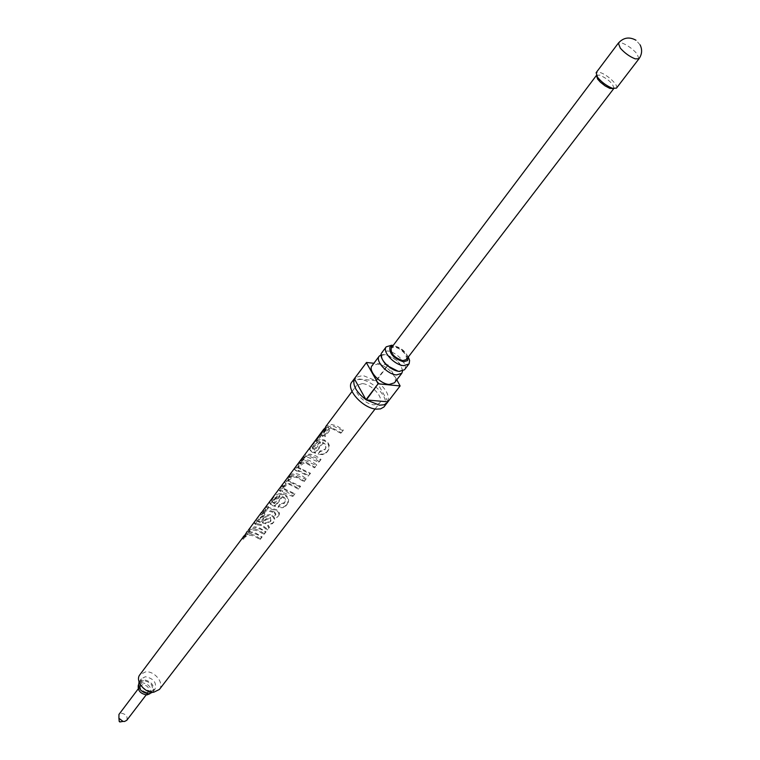 <?xml version="1.0" encoding="UTF-8"?>
<svg xmlns="http://www.w3.org/2000/svg" width="760" height="760" viewBox="0 0 760 760"><rect width="100%" height="100%" fill="white"/><g stroke="black" fill="none" stroke-linecap="round" stroke-linejoin="round"><path stroke-width="0.57" stroke-dasharray="3.8 2.85" d="M404.5 369.769C408.842 365.037 396.568 351.633 387.353 350.959L381.89 352.602M244.359 535.505L249.213 534.052L251.626 534.318L255.835 535.8L260.537 539.02L259.892 539.562L254.904 536.303L249.698 535.087L244.492 537.272L243.618 539.211L245.223 537.063L244.065 536.475M259.892 539.562L261.516 537.434L257.279 534.536L252.738 533.064L251.313 532.95L246.097 535.125L245.223 537.063M248.235 530.347L253.08 528.913L255.493 529.188L259.711 530.679L264.423 533.919L263.777 534.451L258.78 531.183L253.565 529.948L248.358 532.114L247.484 534.052L249.109 531.895L247.94 531.306M263.777 534.451L265.411 532.313L261.155 529.397L256.614 527.915L255.179 527.801L249.973 529.957L249.109 531.895M265.82 519.954L270.161 518.13L270.57 521.427L265.687 523.792L262.513 522.937L265.82 519.954L265.772 519.004L270.37 517.284L270.959 520.781L265.876 522.947L262.38 521.958L265.772 519.004M257.459 524.78L261.326 525.502L267.197 529.957L268.841 527.801L267.653 525.806L272.897 522.966C274.844 520.391 274.531 518.082 271.966 516.031L269.562 515.48L267.092 516.154L260.148 522.443L259.245 522.395L258.144 521.939L259.179 519.821L263.549 516.534L264.945 514.349L257.155 520.923L255.179 524.305L257.459 524.78M262.371 511.366L263.283 510.72L261.801 512.696L263.767 511.964L265.249 509.988L267.434 509.808L274.493 511.841L274.293 512.677L267.938 510.844L265.971 511.014L264.49 512.99L262.713 513.646L264.204 511.67L262.732 512.952L261.944 514.586L267.017 507.917L268.784 507.272L267.624 508.81L269.591 508.649L275.861 510.435C278.873 511.869 279.576 513.827 277.97 516.297L278.635 515.783C280.231 513.285 279.366 511.214 276.051 509.589L269.087 507.604L266.902 507.794L268.062 506.245L266.095 506.967L263.302 509.941M274.293 512.677L275.538 514.9L274.749 515.822L276.611 517.655L277.172 517.151M274.189 502.635L272.27 501.752L273.096 499.263L278.084 495.625L279.547 495.52L274.189 502.635L274.569 503.661L272.906 502.787L273.847 500.289L278.597 496.669L279.927 496.546L274.569 503.661M271.976 505.476L275.31 506.417L282.33 497.116C285.114 498.484 285.827 500.479 284.459 503.12L279.442 505.21L278.074 507.509L282.758 507.737L286.51 505.067C289.313 500.46 288.297 497.011 283.47 494.712L280.193 494.551L272.118 500.992L270.427 504.203L271.976 505.476M288.838 476.615L290.776 475.931L291.526 476.966L286.824 481.394L285.617 483.569L286.292 484.091L281.295 488.756L279.955 491.131L292.657 496.47L294.358 494.228L282.815 488.898L283.423 487.531L287.736 484.519L289.693 484.557L298.291 489.069L300 486.808L288.392 481.403L289.037 480.063L293.331 477.08L296.276 477.28L303.962 481.593L305.691 479.322L295.241 474.544L291.498 475.285L289.778 477.574L288.838 476.615L290.558 474.316L291.498 475.285M299.24 462.735L300.951 462.118L301.729 463.144L296.998 467.827L295.498 470.544L298.88 471.418L308.142 476.092L309.89 473.803L298.442 468.226L299.202 466.526L303.753 463.229L306.29 463.344L314.431 467.827L316.188 465.509L305.681 460.655L301.938 461.367L300.19 463.695L299.24 462.735L300.988 460.398L301.938 461.367M303.44 457.13L307.601 456.351L310.916 456.95L315.248 458.84L319.285 461.757L318.659 462.26L308.142 457.397L304.399 458.099L306.156 455.753L305.197 454.784L303.44 457.13L304.399 458.099M318.659 462.26L320.435 459.933L309.899 455.059L306.156 455.753M314.365 449.217L312.464 448.21L313.415 445.522L318.573 441.74L320.055 441.655L314.365 449.217L314.783 450.252L313.091 449.027L314.203 446.557L319.124 442.785L320.473 442.69L314.783 450.252M312.084 452.152L315.457 453.216L322.915 443.327C325.745 444.771 326.439 446.88 325.005 449.654L319.741 451.934L318.278 454.375L323.095 454.575L327.094 451.697C330.068 446.842 329.089 443.203 324.149 440.762L320.112 440.695L316.122 443.089L312.474 447.203L310.602 450.775L312.084 452.152M325.062 428.022L328.358 427.12L322.031 435.537L324.539 435.698L324.957 436.734L322.705 436.582L329.033 428.174L324.938 430.008L316.749 441.75L326.163 429.191L324.947 428.545M324.539 435.698L330.856 427.3L341.373 432.715L340.746 433.209L342.76 430.559L332.11 425.524L326.942 427.338L326.163 429.191M340.746 433.209L331.284 428.327L324.957 436.734M120.298 721.895L119.177 721.05M126.758 720.328C127.87 716.471 126.046 714.106 121.296 713.212L118.959 714.409M142.899 684.636L140.552 685.805C139.489 689.653 141.369 692.047 146.177 692.987L148.504 691.837C149.568 687.99 147.706 685.586 142.899 684.636M149.891 693.737L150.328 693.253C151.905 687.619 149.178 684.105 142.139 682.717L138.349 684.969M143.716 680.628L140.268 682.328C138.728 687.961 141.483 691.467 148.532 692.844L151.924 691.172C153.491 685.539 150.755 682.024 143.716 680.628M139.061 681.938L143.317 679.611C151.525 681.255 154.717 685.349 152.883 691.923L152.618 692.227M151.097 691.192C142.832 689.462 139.593 685.33 141.388 678.803L145.379 676.723C153.643 678.481 156.855 682.622 155.011 689.139L151.097 691.192M159.4 689.453C164.644 683.43 154.812 670.852 145.692 671.831L139.916 674.661M362.254 383.61L356.535 385.462C351.937 390.507 364.553 404.472 374.119 404.852L379.677 403.028C384.294 397.945 371.83 384.113 362.254 383.61M341.373 432.715L343.377 430.074L336.632 425.78L331.55 424.479L325.793 426.493M320.273 439.479L317.3 440.581L314.621 442.643L311.495 446.234L309.748 449.606L311.543 451.108L315.315 452.248L322.772 442.358C325.935 443.963 326.809 446.177 325.375 449.017L319.874 451.088L318.44 453.549C321.936 454.603 324.681 454.214 326.686 452.39L327.74 451.221C330.695 446.291 329.422 442.481 323.94 439.784L320.273 439.479M319.285 461.757L321.052 459.43L316.151 456.038L310.156 454.081L305.197 454.784M300.951 462.118L296.029 466.868L294.623 469.471L298.49 470.392L308.769 475.589L310.517 473.299L297.72 467.105L298.433 465.49L303.221 462.184L306.014 462.337L315.058 467.315L316.815 465.006L312.787 462.089L308.455 460.208L305.149 459.61L300.988 460.398M290.776 475.931L285.865 480.443L284.734 482.495L285.57 483.065L280.345 487.806L279.081 490.076L286.872 491.9L293.293 495.947L294.994 493.715L282.093 487.806L282.663 486.514L287.213 483.483L289.38 483.531L298.917 488.547L300.627 486.295L287.679 480.32L288.268 479.037L292.809 476.035L296.058 476.283L304.589 481.08L306.318 478.809L302.319 475.921L298.015 474.069L294.719 473.499L290.558 474.316M279.68 493.506L276.763 494.608L274.16 496.631L269.591 503.063L271.472 504.44L275.205 505.447L282.216 496.147C285.332 497.657 286.216 499.767 284.848 502.455L279.594 504.355L278.264 506.663L283.366 507.119L287.166 504.564C289.949 499.881 288.658 496.27 283.29 493.725L279.68 493.506M257.688 523.783L261.269 524.552L267.843 529.416L269.477 527.269L268.109 525.122L273.552 522.462C275.51 519.878 275.053 517.456 272.184 515.204L269.553 514.548L266.922 515.156L259.749 521.417L258.761 521.36L257.478 520.913L258.438 518.804L263.045 515.489L264.413 513.313C260.813 514.634 258.087 516.857 256.234 519.992L254.344 523.25L257.688 523.783L258.106 524.818M264.423 533.919L266.048 531.781L258.79 527.487L254.695 526.765L248.9 529.159M260.537 539.02L262.152 536.902L254.913 532.627L250.819 531.914L245.024 534.337M274.493 511.841L275.947 514.216L275.158 515.119L277.248 517.123L277.932 516.543M394.487 382.793C398.867 378.014 386.707 364.658 377.501 364.059L372.029 365.75M402.591 371.089C400.909 362.928 394.943 357.39 384.693 354.502L381.121 354.806M408.329 356.981C404.719 351.253 399.665 347.415 393.167 345.477M408.082 357.305C405.622 351.376 400.976 347.567 394.145 345.857L392.93 345.8M406.344 359.575C407.018 354.065 403.18 349.875 394.829 347.016L391.21 348.089M613.852 88.473L613.852 88.473C613.348 83.828 608.674 79.382 599.849 75.145L596.505 75.306M616.474 88.122C619.01 85.662 607.269 74.518 600.058 72.504L596.135 72.684M384.256 406.6C390.735 399.484 373.322 380.161 359.917 379.42L355.081 379.81L351.851 382.014M396.786 379.8L387.933 364.791L375.877 380.703L362.881 375.459L355.252 377.52M387.933 364.791L373.891 363.27M400.206 385.738L387.933 401.631C389.671 395.19 385.766 388.293 376.209 380.931L388.265 365.028M387.933 401.631L376.209 380.931M375.877 380.703L354.454 378.584M315.523 441.113L316.749 441.75M316.616 439.66L317.338 440.173M324.016 429.78L324.748 430.293M328.358 427.12L329.033 428.174M322.031 435.537L322.705 436.582M330.856 427.3L331.284 428.327M343.377 430.074L342.76 430.559M318.44 453.549L318.278 454.375M327.74 451.221L327.094 451.697M323.94 439.784L324.149 440.762M311.495 446.234L312.474 447.203M314.516 452.01L314.735 452.998M315.315 452.248L315.457 453.216M322.772 442.358L322.915 443.327M325.223 449.245L324.824 449.92M319.874 451.088L319.741 451.934M313.13 449.255L312.464 448.21M314.203 446.557L313.415 445.522M320.473 442.69L320.055 441.655M302.708 458.223L303.915 458.85L302.147 461.206L300.941 460.57M302.166 458.945L302.86 459.458L302.147 461.206M302.86 459.458L304.617 457.102L303.915 458.85M303.487 456.285L304.617 457.102M321.052 459.43L320.435 459.933M301.729 463.144L300.19 463.695M296.029 466.868L296.998 467.827M295.991 470.155L296.647 471.19M298.49 470.392L298.88 471.418M308.769 475.589L308.142 476.092M310.517 473.299L309.89 473.803M300.466 468.131L300.837 469.158M298.433 465.49L299.202 466.526M306.014 462.337L306.29 463.344M315.058 467.315L314.431 467.827M316.815 465.006L316.188 465.509M291.526 476.966L289.778 477.574M285.865 480.443L286.824 481.394M285.57 483.065L286.292 484.091M280.345 487.806L281.295 488.756M281.941 490.742L282.435 491.777M293.293 495.947L292.657 496.47M294.994 493.715L294.358 494.228M284.677 488.594L285.066 489.62M282.663 486.514L283.423 487.531M289.38 483.531L289.693 484.557M298.917 488.547L298.291 489.069M300.627 486.295L300 486.808M288.268 479.037L289.037 480.063M304.589 481.08L303.962 481.593M306.318 478.809L305.691 479.322M278.264 506.663L278.074 507.509M287.166 504.564L286.51 505.067M283.29 493.725L283.47 494.712M271.168 500.051L272.118 500.992M274.426 505.229L274.607 506.217M275.205 505.447L275.31 506.417M282.216 496.147L282.33 497.116M284.724 502.654L284.306 503.348M279.594 504.355L279.442 505.21M272.906 502.787L272.27 501.752M273.847 500.289L273.096 499.263M279.927 496.546L279.547 495.52M277.248 517.123L276.611 517.655M278.635 515.783L277.97 516.297M266.902 507.794L267.624 508.81M268.062 506.245L268.784 507.272M266.095 506.967L267.017 507.917M264.936 508.516L265.858 509.466M262.874 510.606L264.005 511.347M260.775 513.959L261.944 514.586M263.283 510.72L264.204 511.67M261.801 512.696L262.713 513.646M263.767 511.964L264.49 512.99M265.249 509.988L265.971 511.014M275.88 514.311L275.462 515.014M275.158 515.119L274.749 515.822M273.552 522.462L272.897 522.966M272.184 515.204L271.966 516.031M265.154 516.268L265.42 517.275M259.749 521.417L260.148 522.443M259.094 521.379L259.549 522.414M257.478 520.913L258.144 521.939L257.469 520.828M258.438 518.804L259.179 519.821M263.045 515.489L263.549 516.534M264.413 513.313L264.945 514.349M256.234 519.992L257.155 520.923M255.474 523.735L256.12 524.761M267.843 529.416L267.197 529.957M269.477 527.269L268.841 527.801M268.109 525.122L267.653 525.806M270.161 518.13L270.37 517.284M270.37 521.721L270.788 521.018M265.687 523.792L265.876 522.947M262.513 522.937L262.38 521.958M246.316 533.463L247.484 534.052M266.048 531.781L265.411 532.313M242.45 538.621L243.618 539.211M262.152 536.902L261.516 537.434M638.961 58.786L636.947 53.694C632.529 48.792 627.617 45.258 622.212 43.092L618.336 43.13M289.969 481.089L290.396 482.125M296.058 476.283L296.276 477.28M276.051 509.589L275.861 510.435M263.387 517.968L263.691 518.994M261.269 524.552L261.326 525.502M263.312 523.184L263.264 522.234M381.738 355.262L385.577 354.569L395.969 359.831C398.696 361.589 403.094 367.602 401.983 370.623L399.712 371.421M138.196 688.911L140.552 685.805M138.691 684.418L140.268 682.328M139.289 681.596L141.388 678.803M352.032 391.466L356.535 385.462M375.098 408.975L379.677 403.028M389.899 347.111L393.291 346.493C401.327 347.329 410.2 358.967 407.635 360.572M640.119 44.878L635.968 40.233M152.883 691.923L155.011 689.139M150.328 693.253L151.924 691.172M146.138 694.934L148.504 691.837M324.938 430.008L326.942 427.338M325.945 452.969L326.686 452.39M310.602 450.775L309.748 449.606M325.005 449.654L325.375 449.017M313.091 449.027L312.379 447.839M295.498 470.544L294.623 469.471M298.442 468.226L297.72 467.105M285.617 483.569L284.734 482.495M279.955 491.131L279.081 490.076M282.815 488.898L282.093 487.796M288.392 481.403L287.669 480.32M285.475 506.207L286.216 505.618M270.427 504.203L269.591 503.063M284.459 503.12L284.848 502.455M272.849 502.493L272.166 501.344M275.538 514.9L275.947 514.216M262.732 512.952L264.385 510.739M255.179 524.305L254.344 523.25M272.773 523.317L272.042 523.906M270.57 521.427L270.959 520.781M248.358 532.114L249.973 529.957M244.492 537.272L246.097 535.125"/><path stroke-width="1.14" d="M393.167 345.477L391.675 345.211L386.213 346.826L381.89 352.602C377.568 357.295 389.984 370.832 399.199 371.383L404.5 369.769L409.146 363.688L409.611 360.468L408.329 356.981M119.177 721.05L120.298 721.895M138.196 688.911L118.959 714.409L118.921 718.285L123.025 721.401L124.441 721.506L126.758 720.328L146.138 694.934M138.349 684.969C137.503 690.507 140.372 693.832 146.936 694.925L149.891 693.737M152.618 692.227L148.931 693.87C141.008 692.436 137.712 688.465 139.061 681.938M244.359 535.505L139.916 674.661C134.729 680.665 144.656 693.3 153.776 692.217L159.4 689.453L375.098 408.975M303.487 456.285L300.941 460.57L303.487 456.285M352.032 391.466L325.793 426.493L324.947 428.545L315.523 441.113L316.188 439.356L323.589 429.476L324.016 429.78M325.062 428.022L323.589 429.476M323.798 429.172L262.371 511.366M261.649 512.145L248.235 530.347M247.285 531.325L244.065 536.475L242.45 538.621L243.418 536.475M381.121 354.806L379.221 356.155L372.029 365.75C367.669 370.5 379.971 383.99 389.167 384.465L394.487 382.793L401.793 373.293L402.591 371.089M379.221 356.155C374.889 360.867 387.277 374.385 396.483 374.917L401.793 373.293M386.213 346.826C381.909 351.49 394.392 365.047 403.598 365.636L408.909 364.04M392.93 345.8L389.899 347.111C389.148 353.59 393.67 358.492 403.484 361.817L407.635 360.572L408.082 357.305M609.862 88.397L605.14 85.918L600.438 82.222L597.654 79.126L596.419 75.439L391.21 348.089C390.564 353.618 394.421 357.798 402.791 360.639L406.344 359.575L613.757 88.597L609.862 88.397L616.474 88.122L638.961 58.786C642.048 54.378 642.428 49.742 640.119 44.878M635.968 40.233C629.318 36.546 623.438 37.516 618.336 43.13L596.135 72.684L597.474 77.159C601.359 81.966 606.138 85.585 611.809 88.027M355.252 377.52L351.851 382.014C345.42 389.063 363.128 408.661 376.523 409.146L380.57 408.88L383.914 406.999L400.111 385.938L396.786 379.8M354.825 378.034L366.367 362.653L354.35 378.784C352.336 385.139 356.221 392.122 365.987 399.712L378.233 383.61L366.339 399.95L379.563 405.194L384.19 404.766L387.286 402.676M373.891 363.27L366.472 362.463M366.367 362.653L378.233 383.61M378.584 383.847L400.111 385.938M354.35 378.784L365.987 399.712M366.339 399.95L387.828 401.822M618.336 43.13L620.303 48.146C624.767 53.124 629.726 56.696 635.189 58.852L638.961 58.786M399.712 371.421L398.269 371.317L387.6 365.883C384.731 364.097 380.437 357.466 381.738 355.262M119.823 721.981L123.025 721.401M119.225 721.525L118.921 718.285M597.654 79.126L597.474 77.159"/></g></svg>
